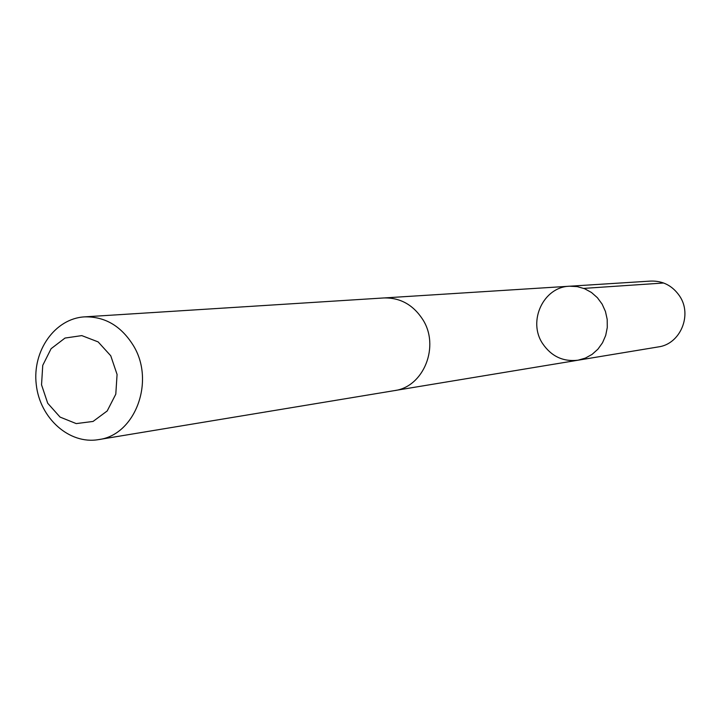 <?xml version="1.0" encoding="UTF-8"?>
<svg xmlns="http://www.w3.org/2000/svg" width="721" height="721" viewBox="0 0 721 721"><rect width="100%" height="100%" fill="white"/><g stroke="black" fill="none" stroke-linecap="round" stroke-linejoin="round"><path stroke-width="1.08" d="M542.625 343.602C527.484 321.242 543.436 286.868 569.554 286.219L577.197 286.607L584.614 288.724L591.454 292.474L597.385 297.692L602.134 304.127L605.451 311.481L607.199 319.394L607.28 327.505L605.703 335.418L602.531 342.754L597.925 349.171L592.112 354.371L585.362 358.103L577.999 360.212C563.155 361.924 551.367 356.39 542.625 343.602M658.318 346.918C680.327 344.151 692.638 314.924 679.579 295.989C672.477 285.714 662.878 280.739 650.802 281.073L569.554 286.219L577.197 286.607L584.614 288.724L591.454 292.474L597.385 297.692L602.134 304.127L605.451 311.481L607.199 319.394L607.28 327.505L605.703 335.418L602.531 342.754L597.925 349.171L592.112 354.371L585.362 358.103L577.999 360.212L658.318 346.918M98.489 439.621L394.351 390.629C423.822 387.006 440.216 345.891 422.497 319.115C412.863 304.586 399.957 297.53 383.779 297.953L84.483 316.87C54.931 318.52 32.166 350.929 36.257 384.554C39.844 418.234 69.324 444.677 98.489 439.621C135.287 435.241 155.574 380.814 133.106 345.143C120.894 325.802 104.689 316.384 84.483 316.87M110.755 355.777L98.146 341.907L81.797 335.607L65.016 338.059L51.101 348.694L42.746 365.367L41.539 384.807L47.703 403.237L60.059 417.08L76.228 423.597L93.054 421.443L107.195 410.961L115.793 394.18L117.072 374.46L110.755 355.777M583.776 288.391L663.644 283.002M395.423 390.431L577.999 360.212M384.861 297.899L569.554 286.219"/></g></svg>
